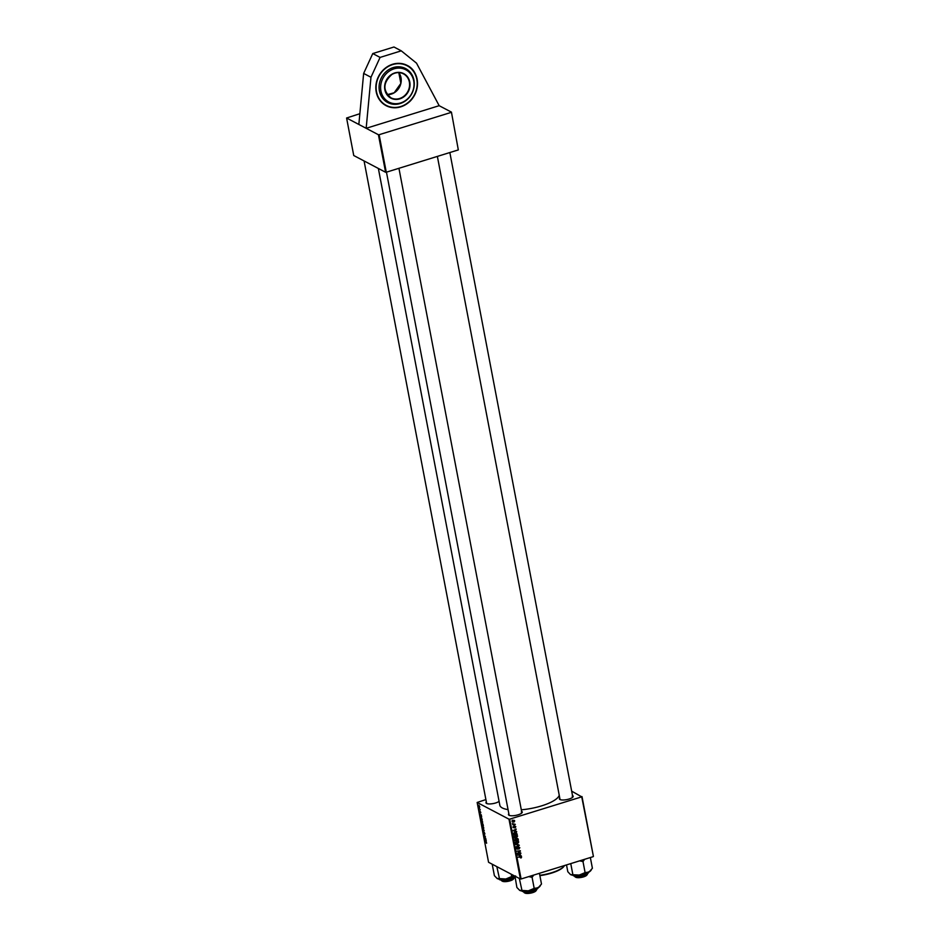 <?xml version="1.0" encoding="UTF-8"?>
<svg xmlns="http://www.w3.org/2000/svg" width="940" height="940" viewBox="0 0 940 940"><rect width="100%" height="100%" fill="white"/><g stroke="black" fill="none" stroke-linecap="round" stroke-linejoin="round"><path stroke-width="1.41" d="M417.113 79.23A22.713 20.292 117.7 0 0 407.243 65.448A22.713 20.292 117.7 0 0 384.601 68.714A22.713 20.292 117.7 0 0 376.223 91.885A22.713 20.292 117.7 0 0 386.105 105.668A22.713 20.292 117.7 0 0 408.747 102.401A22.713 20.292 117.7 0 0 417.113 79.23M572.507 795.545A7.027 2.103 169.2 0 1 572.613 795.593A7.027 2.103 169.2 0 1 572.965 796.944A7.027 2.103 169.2 0 1 566.82 799.587A7.027 2.103 169.2 0 1 559.958 799.517A7.027 2.103 169.2 0 1 559.852 799.447A7.027 2.103 169.2 0 1 559.758 797.978M437.37 156.404L560.005 799.27A6.486 1.939 -10.8 0 0 560.193 799.623M521.594 811.302A7.027 2.103 169.2 0 1 521.7 811.361A7.027 2.103 169.2 0 1 522.053 812.712A7.027 2.103 169.2 0 1 515.907 815.356A7.027 2.103 169.2 0 1 509.045 815.274A7.027 2.103 169.2 0 1 508.94 815.215A7.027 2.103 169.2 0 1 508.846 813.735M386.457 172.161L509.092 815.039A6.486 1.939 -10.8 0 0 509.28 815.38M499.093 801.35A7.027 2.103 169.2 0 1 492.748 803.653A7.027 2.103 169.2 0 1 486.544 803.453A7.027 2.103 169.2 0 1 486.438 803.394A7.027 2.103 169.2 0 1 486.344 801.914M364.074 160.951L486.591 803.218A6.486 1.939 -10.8 0 0 486.779 803.559M559.241 795.264A30.292 9.048 169.2 0 1 521.312 809.798M508.058 809.61A30.292 9.048 169.2 0 1 502.324 807.965A30.292 9.048 169.2 0 1 499.822 805.192L378.362 168.46M358.845 124.456L346.59 118.005L353.745 155.523L385.588 172.255L378.421 134.737L366.165 128.298L439.168 105.691L416.526 63.168L401.274 50.842L380.077 57.41L370.971 77.268L366.165 128.298L358.845 124.456L363.651 73.426L370.971 77.268M346.59 118.005L359.856 113.717M508.987 819.187L509.691 819.151L521.101 878.982L520.408 879.018L508.987 819.187L477.156 802.466L485.898 799.576M509.691 819.151L581.731 796.85L571.673 791.151M582.001 796.58L593.41 856.411L581.731 796.85M515.637 831.125L512.911 830.631L516.225 829.092L515.167 830.878M516.836 838.175L518.093 838.868L518.363 840.289L514.838 840.748L515.308 838.598L517.247 838.504M519.632 856.034L521.618 857.068L520.995 858.02L520.478 856.88L517.987 857.198L520.49 856.493L521.618 857.068L520.49 856.493M521.207 857.163L519.89 856.563M518.574 852.897L520.795 853.015L517.27 853.461L519.89 851.158L516.836 851.182L520.361 850.735L518.574 852.897M518.61 846.905L519.832 847.704L518.88 849.161L519.421 847.798L518.716 847.257L517.376 849.231L516.283 848.526L517.071 847.175L517.282 848.879L518.61 846.905L519.232 847.398M519.421 847.798L518.304 847.046M517.176 848.139L516.518 848.785L517.376 849.231L516.283 848.526M516.26 848.186L517.282 848.879M515.531 844.343L519.327 845.307L516.025 846.905L518.774 845.166L515.531 844.343M516.471 841.077L518.739 842.005L517.494 843.685L515.179 842.769L516.471 841.077M518.093 841.159L518.739 842.005L518.093 841.664M515.743 843.58L515.179 842.769M521.101 878.982L593.14 856.669M512.97 820.279L514.721 820.961L513.91 822.148L512.1 821.466L512.97 820.279M514.251 820.326L514.721 820.961L513.875 820.561M512.559 822.101L512.1 821.466M520.266 855.412L517.552 854.918L520.866 853.379L519.797 855.165M515.343 835.167L517.611 836.107L516.377 837.787L514.062 836.87L515.343 835.167M516.976 835.261L517.611 836.107L516.965 835.766M514.627 837.681L514.062 836.87M515.895 832.206L517.235 834.391L513.722 834.849L513.51 833.498L514.709 832.288L516.401 832.37M514.074 825.614L515.825 826.718L515.108 827.87L515.038 826.436L514.074 827.858L513.216 827.294L513.804 826.225L513.945 827.505L514.944 826.072L515.825 826.718L514.944 826.072M515.508 826.8L514.662 826.236M513.252 827.423L514.074 827.858L513.216 827.294M513.193 827.047L513.945 827.505M514.239 824.18L515.343 824.427L512.782 824.768L512.606 823.616L514.239 824.18L512.594 823.652M480.281 809.74L478.977 807.989L480.281 809.74M482.055 819.022L482.255 820.068L480.634 818.681L480.845 816.884L482.055 819.022L480.904 817.248L480.751 818.47L481.903 819.057M482.608 821.807L482.185 822.688L480.998 820.679L481.433 819.809L482.596 822.559M481.151 820.632L481.433 819.809M483.724 827.717L483.313 828.587L482.126 826.577L482.561 825.708L483.724 828.457M482.279 826.53L482.561 825.708M484.817 833.404L484.511 834.238L484.241 832.441L483.806 833.533L483.219 832.335L483.489 831.548L483.724 833.157L484.159 832.065L484.852 834.133M483.372 832.288L483.454 831.524M486.615 843.25L484.829 840.666L486.603 842.769M477.156 802.466L488.565 862.286L520.408 879.018M486.297 841.241L484.464 838.75L485.874 839.056L486.297 841.241M485.733 838.316L484.182 837.293L485.193 836.565L483.748 835.025L485.369 836.412L484.37 837.152L485.733 838.316M484.241 830.514L482.937 830.737L484.065 830.584L482.443 828.175L484.241 830.514M483.113 824.545L483.383 825.966L481.762 824.58L481.762 822.888L483.113 824.545M481.656 816.954L479.835 814.463L481.245 814.769L481.656 816.954M480.587 813.1L479.811 810.95L480.81 812.43M479.753 811.573L479.811 810.95M479.717 806.661L479.447 807.319L478.531 805.78L478.824 805.157L479.717 807.225M478.648 805.745L478.824 805.157M378.421 134.737L379.126 134.702L386.281 172.22L458.321 149.918L451.435 112.13L439.168 105.691M451.435 112.13L458.321 149.918M379.126 134.702L451.165 112.4M386.281 172.22L385.588 172.255M572.707 797.238A6.486 1.939 -10.8 0 0 572.754 796.838A6.486 1.939 -10.8 0 0 572.225 796.25M521.794 812.994A6.486 1.939 -10.8 0 0 521.841 812.607A6.486 1.939 -10.8 0 0 521.312 812.019M485.287 838.927L484.547 839.209M485.04 839.573L485.581 840.301L485.04 839.573M485.193 836.565L484.112 836.906M485.228 836.882L484.37 837.152M483.712 830.502L482.937 830.737M482.608 827.517L483.242 828.222L483.548 827.588L482.608 826.06L482.608 827.517M482.902 825.978L482.302 826.683M483.689 827.553L483.242 828.222M481.879 824.368L481.844 823.252L481.879 824.368M482.572 824.968L482.514 823.652L482.572 824.968M482.725 823.581L482.42 824.18M481.491 821.619L482.126 822.324L482.42 821.689L481.491 820.162L481.491 821.619M481.774 820.08L481.174 820.784M482.572 821.642L482.126 822.324M480.411 815.286L480.951 816.002L480.411 815.286M480.646 814.639L480.046 814.827M481.198 817.154L480.587 817.483M478.66 805.874L479.353 806.943L479.153 805.451M513.557 820.596L512.183 820.197M512.089 821.219L513.792 821.783L514.415 821.055L513.04 820.655L512.418 821.384L513.792 821.783M512.629 820.432L514.415 821.055M516.636 843.227L515.038 843.204M515.167 842.44L516.084 843.286M516.072 841.23L515.578 842.651L517.447 843.309L518.34 842.099L516.836 840.983M518.34 842.099L516.495 841.453M518.434 844.731L519.327 845.307M515.543 844.402L518.774 845.166M517.752 846.447L518.962 847.245M520.208 852.698L520.795 853.015M518.375 850.982L518.974 851.299M519.82 850.794L520.431 851.123M520.349 856.716L519.62 856.422M520.748 856.61L520.137 857.574M520.478 855.447L521.359 855.964M520.49 855.506L517.576 855.048M518.727 855.153L519.832 855.33L519.632 854.331L518.727 855.153M517.776 839.984L518.363 840.289M516.037 838.092L516.695 840.125L517.881 839.972L517.658 838.915L516.894 838.55L516.542 839.338M515.179 840.313L516.283 840.172L515.907 839.02L514.721 840.066M514.991 838.75L515.907 839.02M515.191 838.644L515.802 838.962M516.518 838.339L517.658 838.915M515.508 837.329L513.91 837.305M516.471 835.084L515.719 835.084M513.593 836.306L514.967 837.387L513.593 836.306M514.039 836.541L516.319 837.411L516.753 835.613M514.944 835.331L514.979 837.387M517.212 836.201L515.379 835.554M515.848 831.16L516.718 831.677M515.86 831.218L512.935 830.749M514.086 830.866L515.191 831.042L515.003 830.043L514.086 830.866M513.593 834.168L516.753 834.074L515.144 832.194M513.569 833.216L514.062 834.414M514.333 832.441L513.922 833.392M516.671 833.592L514.756 832.664M513.804 826.554L513.205 827.4M514.744 824.121L515.343 824.427M401.274 50.842L393.954 47L372.769 53.556L380.077 57.41M372.769 53.556L363.651 73.426M389.007 69.49A19.2 17.155 117.7 0 0 380.818 95.269A19.2 17.155 117.7 0 0 404.341 101.638A19.2 17.155 117.7 0 0 412.531 75.846A19.2 17.155 117.7 0 0 389.007 69.49M390.041 70.653A18.213 16.262 117.7 0 0 382.274 95.105A18.213 16.262 117.7 0 0 404.588 101.144A18.213 16.262 117.7 0 0 412.355 76.692A18.213 16.262 117.7 0 0 390.041 70.653M539.819 875.305A22.713 6.792 -10.8 0 0 551.674 872.72A22.713 6.792 -10.8 0 0 564.223 866.01L563.8 866.562A22.172 6.627 169.2 0 1 551.545 873.107A22.172 6.627 169.2 0 1 539.889 875.645M587.253 874.564L586.83 875.116A5.946 1.774 169.2 0 1 583.54 876.879A5.946 1.774 169.2 0 1 575.738 877.232L575.139 876.879A6.486 1.939 -10.8 0 0 583.658 876.48A6.486 1.939 -10.8 0 0 587.253 874.564A6.486 1.939 -10.8 0 0 587.453 873.906L587.418 873.695M574.669 876.127L574.704 876.339A6.486 1.939 -10.8 0 0 575.139 876.879M566.514 864.918L567.807 871.721L570.427 874.505A10.88 3.255 -10.8 0 0 570.439 874.517A10.88 3.255 -10.8 0 0 570.604 874.611A10.88 3.255 -10.8 0 0 579.252 875.058L570.604 874.611M570.756 863.602L572.812 874.341M585.103 872.625L579.252 875.058A10.88 3.255 -10.8 0 0 589.051 872.026L585.103 872.625L583 861.581L584.621 859.313M579.663 860.852L583 861.581M590.355 857.539L592.4 868.278L589.051 872.026A10.88 3.255 -10.8 0 0 590.755 870.64A10.88 3.255 -10.8 0 0 590.919 870.381M536.341 890.333L535.918 890.885A5.946 1.774 169.2 0 1 532.628 892.636A5.946 1.774 169.2 0 1 524.826 893L524.226 892.636A6.486 1.939 -10.8 0 0 532.757 892.248A6.486 1.939 -10.8 0 0 536.341 890.333A6.486 1.939 -10.8 0 0 536.54 889.675L536.505 889.463M523.756 891.895L523.792 892.107A6.486 1.939 -10.8 0 0 524.226 892.636M514.967 876.162L516.894 887.477L519.702 890.368A10.88 3.255 -10.8 0 0 523.169 891.108A10.88 3.255 -10.8 0 0 528.351 890.826L519.514 890.274A10.88 3.255 169.2 0 1 519.514 890.262M519.338 878.454L521.9 890.11M534.19 888.382L528.351 890.826A10.88 3.255 -10.8 0 0 538.138 887.795L534.19 888.382L532.087 877.349L533.709 875.081M528.75 876.609L532.087 877.349M539.442 873.307L541.487 884.035L538.138 887.795A10.88 3.255 -10.8 0 0 539.842 886.397A10.88 3.255 -10.8 0 0 540.006 886.15M513.839 878.5L513.416 879.065A5.946 1.774 169.2 0 1 510.126 880.815A5.946 1.774 169.2 0 1 502.312 881.18L501.725 880.815A6.486 1.939 -10.8 0 0 510.244 880.416A6.486 1.939 -10.8 0 0 513.839 878.5A6.486 1.939 -10.8 0 0 514.039 877.843L514.004 877.631M501.255 880.063L501.29 880.275A6.486 1.939 -10.8 0 0 501.725 880.815M511.243 874.2L511.689 876.562L505.838 879.006L497.013 878.442A10.88 3.255 -10.8 0 0 497.025 878.454A10.88 3.255 -10.8 0 0 497.19 878.548L494.393 875.657L492.29 864.612M515.637 875.962L511.689 876.562M496.837 866.633L499.387 878.277M497.19 878.548A10.88 3.255 -10.8 0 0 505.838 879.006A10.88 3.255 169.2 0 0 514.803 876.421M485.686 839.02L485.04 839.22M481.057 814.733L480.399 814.933M517.164 844.625L518.034 845.072M390.899 97.795C382.615 90.546 382.921 82.779 391.827 74.519A13.524 12.079 117.7 0 0 384.789 86.515A13.524 12.079 117.7 0 0 390.899 97.795A13.524 12.079 117.7 0 0 402.59 97.149A13.524 12.079 117.7 0 0 409.582 85.141A13.524 12.079 117.7 0 0 403.471 73.861A13.524 12.079 117.7 0 0 391.839 74.483M402.849 97.49A13.841 12.373 -62.3 0 1 385.882 92.896A13.841 12.373 -62.3 0 1 391.78 74.307A13.841 12.373 -62.3 0 1 408.759 78.901A13.841 12.373 -62.3 0 1 402.849 97.49M394.248 92.766A13.524 12.079 -62.3 0 1 387.233 94.658L394.201 92.755L400.851 83.39L398.807 72.627A13.524 12.079 -62.3 0 1 394.248 92.766M387.727 66.811A22.395 20.01 117.7 0 0 378.174 96.879A22.395 20.01 117.7 0 0 405.622 104.305A22.395 20.01 117.7 0 0 415.163 74.237A22.395 20.01 117.7 0 0 387.727 66.811M405.622 104.505A22.713 20.292 -62.3 0 1 386.046 105.633M407.173 65.412A22.713 20.292 -62.3 0 1 417.372 84.342A22.713 20.292 -62.3 0 1 405.669 104.469M573.001 875.246A8.107 2.421 -10.8 0 0 581.19 875.681A8.107 2.421 -10.8 0 0 588.64 872.261M588.299 872.766A7.79 2.327 169.2 0 1 581.226 875.892A7.79 2.327 169.2 0 1 573.506 875.598M522.088 891.014A8.107 2.421 -10.8 0 0 525.107 891.872A8.107 2.421 -10.8 0 0 537.727 888.03M525.213 892.048A7.79 2.327 169.2 0 1 522.593 891.355M537.386 888.535A7.79 2.327 169.2 0 1 525.354 892.06M499.587 879.182A8.107 2.421 -10.8 0 0 506.966 879.758A8.107 2.421 -10.8 0 0 514.85 876.75M514.85 876.773A7.79 2.327 169.2 0 1 507.729 879.84A7.79 2.327 169.2 0 1 500.092 879.534M514.121 820.691L513.264 820.244M519.091 847.281L518.234 846.834M516.953 848.855L516.095 848.397M521.03 856.904L520.161 856.446M515.848 838.985L514.991 838.527M517.388 838.574L516.53 838.127M515.285 826.448L514.427 825.99M513.71 827.482L512.852 827.024M513.193 824.098L512.335 823.652M385.976 105.597C392.415 108.735 398.971 108.37 405.657 104.516C420.38 96.409 421.32 71.91 407.114 65.377M391.827 74.519C395.799 72.227 399.688 72.004 403.471 73.861M449.849 152.538L572.754 796.838M588.698 871.78L588.663 872.332C587.958 875.399 573.365 878.172 572.765 874.823M590.755 870.64L591.319 869.888M521.841 812.607L398.936 168.307M521.853 890.58C521.594 891.226 522.734 891.731 525.284 892.084C531.5 892.659 539.654 888.406 537.786 887.536M539.842 886.397L540.441 885.598M499.352 878.759C497.096 881.274 514.098 880.334 515.249 876.28"/></g></svg>
